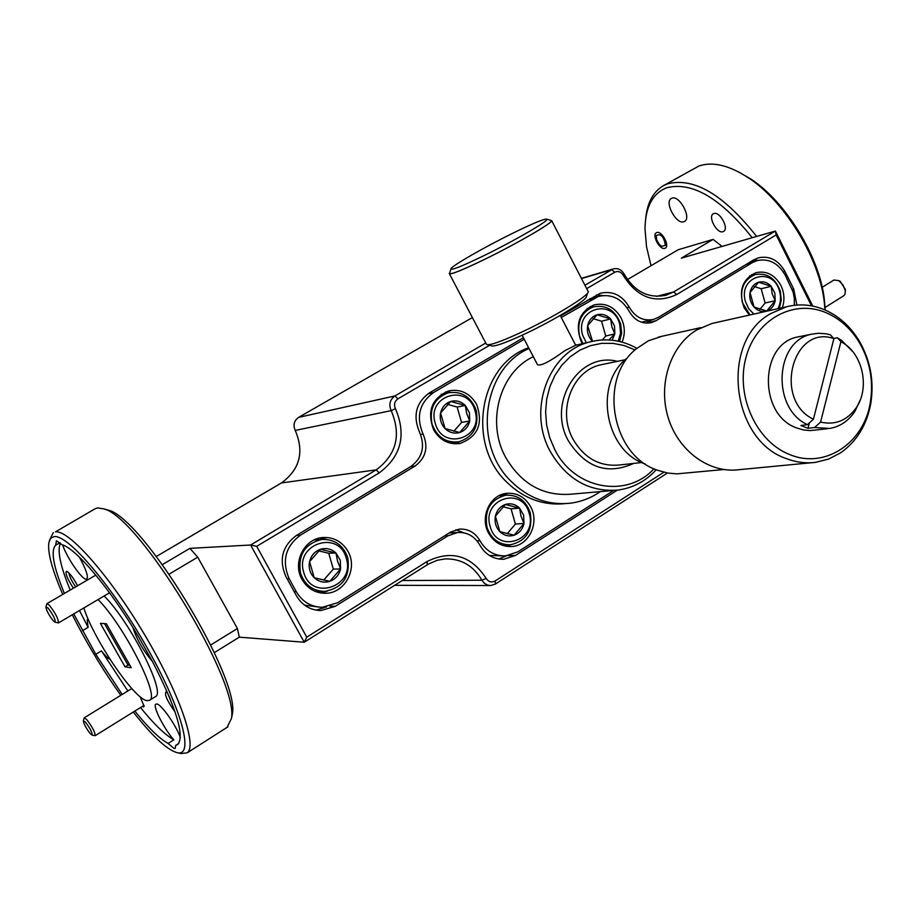 <?xml version="1.0" encoding="UTF-8"?>
<svg xmlns="http://www.w3.org/2000/svg" width="918" height="918" viewBox="0 0 918 918"><rect width="100%" height="100%" fill="white"/><g stroke="black" fill="none" stroke-linecap="round" stroke-linejoin="round"><path stroke-width="1.38" d="M838.662 280.552L840.108 281.229L845.375 289.422L845.375 291.213M824.834 307.61L843.894 295.642L845.019 294.23L845.329 290.857L843.068 285.05L838.754 280.61L833.877 280.036L822.207 287.288M53.451 620.981L54.954 622.175C55.803 619.937 53.474 615.175 47.943 607.9L45.9 607.073C46.623 610.975 49.136 615.599 53.451 620.981M45.934 606.924L46.91 603.654L49.228 605.1C55.378 612.949 58.454 618.893 58.465 622.92L55.069 622.197M656.232 235.536L656.657 239.827L659.308 244.395L661.637 246.38L665.401 245.358C663.898 236.557 660.845 233.287 656.232 235.536M85.374 722.03L83.343 721.009C84.031 724.405 86.361 728.628 90.343 733.7L91.972 735.054C92.592 733.046 90.4 728.697 85.374 722.03M83.377 720.86L84.215 717.819L86.59 719.437C92.213 726.723 95.082 732.139 95.197 735.674L91.972 735.054M645.182 463.98C605.134 451.105 593.395 384.699 626.535 358.559M662.153 336.229L648.349 340.808L636.151 348.92C598.054 378.904 611.595 455.535 657.609 470.28L667.856 473.068L676.864 473.86L723.751 469.534M715.684 322.643L711.783 323.526L696.544 330.044C670.438 345.811 657.781 384.183 668.178 417.644C678.356 451.174 709.625 473.711 739.174 469.672L811.753 462.706M824.651 309.802C812.063 304.535 799.36 303.525 786.554 306.761L770.638 313.623C720.01 341.14 730.739 440.399 786.577 458.679C796.204 462.362 805.912 463.579 815.712 462.328L828.598 459.069L840.521 452.895C856.735 441.489 866.844 424.919 870.849 403.197C874.246 380.97 870.356 360.177 859.156 340.819C850.332 326.36 838.834 316.021 824.651 309.802M790.111 454.708C756.604 442.086 735.467 396.128 745.886 357.768C755.812 319.189 793.932 298.625 826.361 312.82C839.878 318.753 850.848 328.61 859.259 342.38C869.943 360.854 873.649 380.683 870.413 401.877C864.412 442.694 825.282 469.327 790.111 454.708M800.404 336.424L797.983 336.906C759.243 343.516 758.211 415.12 796.927 428.029L803.491 429.945L810.158 430.599L827.256 428.752M860.373 399.674L854.876 411.436C848.496 420.949 840.085 426.618 829.654 428.465L814.599 427.501L807.989 428.316L800.863 425.493L807.45 424.655C771.189 408.281 774.803 340.498 811.971 334.141L818.489 333.245L826.395 333.842L830.308 334.818L833.888 338.616L813.417 419.239L807.45 424.655M485.599 254.837C515.48 240.16 548.528 220.94 547.059 219.207C545.258 218.232 533.438 223.097 511.601 233.803C484.337 247.252 453.274 265.027 451.082 268.538C450.325 270.971 461.823 266.404 485.599 254.837M550.628 220.354L551.511 220.641C553.175 222.489 518.096 242.949 486.333 258.52C461.077 270.787 448.868 275.595 449.717 272.944L450.899 269.158M449.797 272.657L449.235 273.449C449.751 275.297 462.087 270.34 486.253 258.589C517.018 243.499 551.385 223.59 551.741 220.779L550.387 220.274M449.487 273.931L486.173 343.837C487.183 346.614 499.805 342.345 524.029 331.019C554.839 316.435 588.541 295.734 588.289 291.763L587.841 290.903M782.297 307.714C784.856 300.278 784.385 292.853 780.885 285.441C774.769 274.78 766.484 270.512 756.019 272.646C742.088 279.256 738.164 291.017 744.234 307.955L749.421 315.081M751.601 274.585L754.08 274.861M347.945 551.305C342.081 541.517 333.636 536.927 322.597 537.535C304.11 538.694 292.142 562.883 302.033 579.487C307.473 588.587 315.299 593.189 325.477 593.28C344.904 593.476 358.146 568.46 347.945 551.305M320.026 537.937L326.601 539.428M622.06 342.127C625.319 334.118 624.997 326.062 621.107 317.961C614.475 306.761 605.432 302.424 593.98 304.925C579.086 312.063 574.852 324.329 581.278 341.737L582.379 343.688M590.159 306.52L593.82 306.75M530.627 506.667C524.97 496.994 516.937 492.553 506.506 493.345C489.856 494.825 479.586 517.477 488.628 533.174C493.999 542.366 501.607 546.818 511.464 546.531C528.802 545.946 539.841 522.732 530.627 506.667M502.972 494.102L507.505 495.054M476.545 404.241C469.867 393.168 460.584 388.727 448.695 390.896C431.793 398.183 426.767 411.172 433.629 429.865C439.974 440.399 448.81 444.92 460.113 443.428C477.957 436.67 483.442 423.611 476.545 404.241M445.505 391.963L450.509 392.376M750.017 314.954L742.398 302.607C739.77 288.596 744.073 279.244 755.284 274.551C767.127 272.6 775.469 278.188 780.311 291.293L781.264 300.06L779.325 308.379M300.519 573.176C297.719 554.874 304.868 543.628 321.977 539.428C334.645 539.107 343.24 545.154 347.738 557.582C350.481 576.688 342.793 587.956 324.662 591.41C312.774 591.02 304.719 584.95 300.519 573.176M313.99 540.014L317.525 539.692M582.93 343.561L579.545 336.137C576.814 321.713 581.438 311.959 593.418 306.864C606.35 304.535 615.427 310.261 620.66 324.031L621.635 332.959L619.604 341.496M486.965 527.184C484.222 510.052 490.487 499.392 505.749 495.204C517.706 494.664 525.865 500.505 530.248 512.726C532.979 530.397 526.347 541.092 510.374 544.799C498.944 544.822 491.141 538.946 486.965 527.184M505.749 495.204L499.541 495.777M432.011 423.955C429.176 408.361 434.57 397.987 448.214 392.835C461.674 390.85 471.014 396.725 476.224 410.449C479.058 426.595 473.275 437.048 458.862 441.799C445.93 443.119 436.979 437.175 432.011 423.955M441.237 394.304L442.545 394.04M777.902 308.7C780.667 303.456 781.252 297.742 779.646 291.568C773.392 265.577 737.498 275.974 745.508 301.758L748.744 308.758L753.885 314.082M346.281 558.328C339.132 529.342 294.403 543.731 303.755 572.384C311.259 601.611 355.702 586.522 346.281 558.328M618.262 341.198L620.557 333.039L619.719 324.364C613.155 297.317 574.232 308.448 582.701 335.277L586.304 342.77M529.147 513.369C522.365 485.588 481.353 498.922 490.155 526.393C497.258 554.415 538.005 540.427 529.147 513.369M475.019 410.931C468.169 382.898 426.285 395.314 435.201 423.095C442.384 451.381 484.004 438.299 475.019 410.931M774.838 293.003L771.212 286.301L758.635 282.228L750.017 292.578L754.057 307.037L766.668 311.053L775.217 300.679L772.164 293.737L771.212 286.301C767.494 282.411 763.306 281.057 758.635 282.228C754.068 283.765 751.188 287.219 750.017 292.578C749.191 298.052 750.534 302.871 754.057 307.037C757.809 310.915 762.009 312.258 766.668 311.053C771.223 309.469 774.069 306.004 775.217 300.679L774.838 293.003M340.291 560.301L335.942 552.98L320.462 549.274L309.561 561.644L314.231 577.732L329.769 581.346L340.578 568.965L337.514 560.99L335.942 552.98C331.432 548.849 326.269 547.621 320.462 549.274C314.759 551.362 311.133 555.493 309.561 561.644C308.402 567.909 309.951 573.268 314.231 577.732C318.787 581.851 323.974 583.056 329.769 581.346C335.437 579.212 339.04 575.093 340.578 568.965L340.291 560.301M608.909 339.947L614.853 333.888L614.498 325.901L610.631 318.936L597.056 314.794L587.658 325.661L592.5 341.289M602.392 339.935L605.731 336.034L614.853 333.888L611.79 326.647L610.631 318.936C606.637 314.92 602.116 313.543 597.056 314.794C592.099 316.446 588.966 320.072 587.658 325.661C586.705 331.375 588.128 336.39 591.903 340.693M523.65 515.205L519.611 508.159L505.348 504.475L495.41 516.191L499.828 531.614L514.137 535.217L523.983 523.49L520.908 515.882L519.611 508.159C515.423 504.166 510.672 502.938 505.348 504.475C500.126 506.415 496.81 510.316 495.41 516.191C494.389 522.17 495.869 527.299 499.828 531.614C504.051 535.596 508.813 536.8 514.137 535.217C519.336 533.232 522.617 529.33 523.983 523.49L523.65 515.205M469.408 412.652L465.3 405.481L450.749 401.453L440.583 412.974L445.058 428.557L459.654 432.516L469.729 420.972L466.665 413.387L465.3 405.481C461.043 401.384 456.189 400.03 450.749 401.453C445.414 403.277 442.028 407.122 440.583 412.974C439.527 418.952 441.019 424.139 445.058 428.557C449.35 432.653 454.215 433.973 459.654 432.516C464.956 430.645 468.318 426.801 469.729 420.972L469.408 412.652M168.591 695.075L170.679 700.159M68.884 572.901C69.32 576.252 71.581 580.91 75.666 586.866M104.606 509.192L108.335 510.144C142.852 517.798 240.459 678.322 232.357 714.135L231.405 718.599M227.01 727.4L231.382 718.691C239.701 682.108 139.088 516.639 103.803 508.87L97.606 507.906L95.277 508.675L55.447 531.878C68.827 529.686 109.403 575.471 144.08 633.81C178.884 692.092 197.622 745.772 187.215 752.806L180.972 753.54L177.3 752.691M722.971 231.692C717.027 233.998 707.594 216.579 713.286 213.779L713.86 213.527C719.758 211.094 729.305 228.605 723.602 231.405L722.971 231.692M664.827 248.353C659.881 250.293 651.585 235.008 656.359 232.724L656.795 232.529C661.706 230.487 670.071 245.852 665.309 248.135L664.827 248.353M683.83 221.743C676.302 224.83 664.012 201.914 671.356 198.437L671.93 198.173C679.377 194.88 691.851 217.968 684.518 221.445L683.83 221.743M752.221 237.728C720.504 198.013 691.988 181.362 666.675 187.754C652.503 193.491 645.285 207.227 645.01 228.938L646.513 246.621L651 265.727M645.652 219.012C647.167 202.981 653.019 191.908 663.198 185.815L667.581 183.818C694.042 177.14 723.728 194.685 756.627 236.454M167.512 692.574L166.055 691.793C164.219 694.283 167.202 700.973 175.028 711.84M77.56 585.764C73.394 577.961 69.814 573.165 66.83 571.363L66.44 571.294C65.04 573.199 67.347 578.833 73.383 588.197M109.265 592.959L109.999 593.43M131.423 688.121L131.504 688.73M142.336 706.412L143.403 706.998L144.103 706.401L140.179 696.728M824.984 309.94L824.341 302.676C819.831 258.922 784.936 201.535 748.434 177.828C729.11 165.229 712.575 161.293 698.827 166.055L663.198 185.815M132.949 627.579C136.53 639.043 143.047 650.369 152.514 661.534M62.642 544.913C66.75 557.559 82.092 579.901 86.235 579.189L86.797 579.04C88.541 576.561 86.051 569.24 79.338 557.077M59.968 542.699L55.677 545.143C50.501 550.72 53.416 566.819 64.409 593.441M134.831 711.071C148.314 727.779 159.411 738.588 168.097 743.477L174.133 748.48L175.258 748.354L175.659 745.45L177.736 744.544C184.816 735.984 176.417 708.363 152.572 661.694L137.907 635.704C109.678 588.231 76.114 548.516 61.965 544.672L56.446 540.759L55.677 545.143M73.738 613.913L95.782 654.293L101.462 650.873C105.467 656.129 108.427 658.975 110.344 659.388M82.402 630.758L88.105 627.361L87.187 619.811L88.484 619.845M168.097 743.477L173.881 739.816C164.23 729.317 152.296 705.747 155.865 704.129L156.852 703.98C161.293 704.209 176.325 725.656 180.364 737.579M133.271 712.035C151.86 735.605 166.238 749.088 176.405 752.485L176.417 752.485C194.719 758.279 182.636 710.601 147.764 648.957C113.132 587.325 68.058 534.196 54.105 536.617L50.651 538.35L48.838 542.653C47.506 552.659 52.154 569.906 62.768 594.394M738.301 171.781L750.672 178.918C786.164 201.971 820.038 257.683 824.433 300.243L825.167 310.02M155.211 696.796L155.521 696.601C166.158 692.906 130.104 621.75 104.159 595.977M83.825 607.968C93.877 639.777 134.464 699.55 147.041 700.663L149.611 700.262C160.122 696.647 123.941 625.445 98.077 599.557M576.86 344.973L575.276 344.514M529.032 348.507C482.512 368.244 472.127 445.046 511.808 482.007C528.688 498.187 547.931 505.279 569.527 503.293C580.681 501.997 590.928 498.107 600.257 491.635M528.653 347.761C479.311 364.492 466 444.369 507.126 482.501C523.937 498.6 543.112 505.657 564.627 503.684M635.004 349.942L624.217 345.558L612.949 343.343L601.554 343.378L590.389 345.684L579.82 350.194L570.17 356.792L561.782 365.272L554.931 375.382L549.836 386.788L546.692 399.123L545.602 411.987L546.612 424.954L549.687 437.599L554.724 449.499C574.438 489.443 626.581 498.726 654.006 468.788M656.267 469.764C645.641 481.296 632.8 488.078 617.745 490.097C589.012 492.14 566.521 479.276 550.272 451.484C526.989 409.944 548.792 351.342 589.976 341.921C606.167 337.824 621.784 339.958 636.851 348.324M533.312 356.7C499.92 372.077 485.897 421.936 505.657 457.394C521.275 483.924 542.974 496.19 570.744 494.217L613.798 490.441M560.221 315.436L575.655 345.237L564.799 350.699C549.939 361.566 540.84 366.236 537.489 364.698L522.112 335.242M586.625 295.998L586.223 297.237C583.412 302.32 553.405 320.439 526.45 333.211C505.772 342.896 493.987 347.073 491.096 345.73L488.066 344.801M524.212 339.27L433.399 392.629C419.331 403.036 415.888 416.852 423.072 434.076C428.58 447.204 425.929 457.841 415.108 466.011L300.438 535.171C285.36 546.485 281.608 561.001 289.17 578.73L296.284 591.674C302.32 601.783 310.995 606.982 322.31 607.28L337.445 602.816L450.509 532.142L459.356 529.112C468.295 528.676 475.157 532.555 479.953 540.736C485.989 551.052 494.55 556.101 505.634 555.883L517.913 551.821L613.66 490.453M794.265 305.292L794.357 298.557L793.049 291.867L785.211 275.159C778.235 262.973 768.768 258.142 756.845 260.666L752.071 262.789L656.049 320.703L651.654 322.574C642.175 324.41 634.659 320.623 629.105 311.213C621.566 298.465 611.296 293.542 598.284 296.457L561.288 317.49M104.514 623.632L127.981 665.068L129.92 665.343M125.032 666.858L100.36 623.333L106.385 623.77L131.297 667.765L125.032 666.858L127.981 665.068M95.782 654.293L122.186 694.456M72.304 614.762C86.361 642.692 102.518 669.555 120.786 695.316M178.746 743.488L175.659 745.45M101.462 650.873L127.854 690.967M140.511 707.537C154.017 724.21 165.148 734.962 173.881 739.816M60.462 543.158C57.019 550.295 60.267 565.936 70.193 590.056M79.476 610.527L88.105 627.361M49.365 540.61L53.29 532.543M453.825 431.265L461.559 422.418L457.164 407.064L447.617 404.425M507.229 533.737L515.4 524.017L511.062 508.824L502.949 506.725M605.731 336.034L601.542 321.208L593.085 318.638M323.698 580.096L333.314 569.103L328.724 553.256L318.741 550.88M759.829 309.435L765.13 303.009L761.16 288.745L754.275 286.531M461.559 422.418L469.729 420.972M457.164 407.064L465.3 405.481M515.4 524.017L523.983 523.49M511.062 508.824L519.611 508.159M601.542 321.208L610.631 318.936M333.314 569.103L340.578 568.965M328.724 553.256L335.942 552.98M765.13 303.009L775.217 300.679M761.16 288.745L771.212 286.301M612.054 340.199L614.853 333.888M472.391 317.571L298.637 417.369C294.058 420.673 292.922 425.011 295.217 430.416C304.432 451.931 299.842 469.442 281.47 482.937L156.37 556.457M720.332 246.908L721.686 246.104L713.114 239.391L678.207 249.742L627.453 279.577M584.915 285.223L613.167 268.951C617.78 267.838 621.452 269.571 624.183 274.149C634.671 291.855 648.728 298.843 666.33 295.126L673.605 291.947L775.389 231.049L681.363 258.142L713.114 239.391M210.727 644.975L237.406 628.532L239.311 637.161L214.342 652.606M237.406 628.532L197.726 557.18L169.199 574.106M162.429 564.57L189.9 548.356L197.726 557.18M667.443 472.988L495.364 584.055L490.648 585.546L487.688 585.133L484.36 583.297L481.904 580.233C473.436 565.706 461.203 558.592 445.207 558.901L437.255 560.278L428.488 564.031L304.237 642.233L250.614 545.017L376.208 469.867C396.484 454.697 401.476 434.96 391.194 410.644C388.635 404.54 389.875 399.64 394.912 395.945L485.748 343.011M811.501 305.832L776.158 234.928L775.389 231.049L812.774 306.084M489.638 345.283L397.919 398.837C394.556 401.304 393.73 404.574 395.44 408.648C406.594 435.006 401.177 456.418 379.226 472.885L256.696 546.325L306.761 637.161L304.237 642.233L239.311 637.161M256.696 546.325L250.614 545.017L189.9 548.356M776.158 234.928L676.75 294.517C655.36 304.317 637.494 297.891 623.138 275.228C620.935 271.728 618.147 270.73 614.773 272.221L586.671 288.631M306.761 637.161L426.973 561.575C451.208 549.698 470.945 555.31 486.173 578.409C488.537 581.943 491.52 582.792 495.158 580.956L663.852 472.219M457.302 442.051L450.233 443.164M508.974 544.844L501.939 545.143M322.746 591.387L314.69 591.181M523.409 337.721L429.234 392.996C415.969 402.795 412.721 415.82 419.492 432.045C425.436 446.182 422.578 457.657 410.897 466.459L296.457 535.423L300.438 535.171M627.04 307.737L629.255 307.163C622.14 295.148 612.455 290.524 600.211 293.29L560.485 315.953M629.255 307.163C635.256 317.33 643.357 321.415 653.57 319.407L658.252 317.41L753.781 259.84L758.234 257.866C769.468 255.468 778.372 260.012 784.959 271.498L783.352 271.912M792.177 289.365L793.703 288.998L784.959 271.498M793.703 288.998L796.858 305.04M507.815 555.642L515.526 555.424L617.275 490.155M515.526 555.424L503.844 559.257C493.448 559.429 485.427 554.69 479.77 545.017C474.629 536.238 467.262 532.061 457.657 532.497L448.03 535.779L444.369 535.974M329.929 606.167L335.277 606.316L448.03 535.779M335.277 606.316L320.875 610.539C310.284 610.218 302.16 605.329 296.514 595.874L285.831 576.435C278.705 559.75 282.239 546.072 296.457 535.423M459.597 441.65L455.064 443.819M510.718 544.764L506.346 546.313M327.347 591.169L320.795 592.982M498.704 559.005L506.587 555.803M450.887 532.876L449.154 532.991M316.148 610.137L326.452 606.936M602.874 295.539L596.402 294.885M641.43 322.218L652.468 319.671M758.119 260.333L753.827 259.805M503.925 555.929L489.328 555.436M455.925 529.743L463.98 532.853M319.992 607.2L304.615 605.18M589.689 298.809L590.515 298.591M651.608 319.877L646.192 323.136M833.888 338.616C792.67 323.939 772.864 399.973 813.417 419.239M814.599 427.501L820.577 422.096L840.957 341.576L837.354 337.778L841.554 340.383L852.592 351.433M820.577 422.096C835.265 425.355 847.188 420.524 856.345 407.603C869.438 388.578 863.413 356.436 844.376 343.734L840.957 341.576M807.989 428.316L809.366 422.923M833.739 338.467L837.354 337.778M603.378 364.274L600.647 364.848C572.304 370.654 557.077 410.633 572.912 438.976C584.1 458.128 599.603 466.803 619.409 465.001L641.705 462.523M633.707 463.418C607.429 475.237 585.673 467.755 568.46 440.973C546.646 402.864 579.155 351.215 617.401 361.348M295.217 430.416L391.194 410.644L395.44 408.648M379.226 472.885L376.208 469.867L281.47 482.937M298.637 417.369L394.912 395.945L397.919 398.837M614.773 272.221L611.652 269.64L581.496 278.567M656.657 296.353L673.605 291.947L676.75 294.517M486.173 578.409L481.904 580.233L402.268 580.509M623.138 275.228L624.183 274.149M495.364 584.055L495.158 580.956M427.306 564.754L426.973 561.575M477.004 540.874L479.953 540.736M294.196 591.651L296.284 591.674M289.17 578.73L287.093 578.742M415.108 466.011L410.621 466.619M423.072 434.076L420.639 434.501M427.949 393.811L433.399 392.629M593.395 298.625L587.05 300.358M646.456 322.987L656.049 320.703M752.071 262.789L746.345 264.315M840.108 281.229L838.754 280.61M845.375 289.422L845.329 290.857M109.54 592.798L58.465 622.92M95.805 575.104L46.91 603.654M131.79 688.546L84.215 717.819M144.034 705.357L95.197 735.674M700.973 327.588L658.47 337.055M711.783 323.526L786.554 306.761M811.971 334.141L797.983 336.906M547.059 219.207L551.511 220.641M551.741 220.779L588.289 291.763M755.284 274.551L749.547 276.02M321.977 539.428L315.54 539.795M593.418 306.864L587.095 308.54M448.214 392.835L441.214 394.315M108.335 510.144L103.803 508.87M232.357 714.135L231.382 718.691M227.916 726.826L187.215 752.806M750.672 178.918L748.434 177.828M824.433 300.243L824.341 302.676M155.521 696.601L149.611 700.262M625.261 359.707L603.39 364.274M589.976 341.921L575.597 345.26M586.223 297.237L587.554 293.094M613.167 268.951L581.392 278.372M666.33 295.126L664.506 295.596M490.04 585.535L394.625 585.328M503.844 559.257L502.238 559.303M449.35 532.968L457.657 532.497M320.875 610.539L318.695 610.459M598.284 296.457L589.654 298.832M650.632 322.826L651.654 322.574M756.845 260.666L748.836 262.812M458.438 443.681L460.113 443.428M509.96 546.589L511.464 546.531M323.423 593.257L325.477 593.28M844.376 343.734L841.554 340.383M856.345 407.603L854.876 411.436M859.259 342.38L859.156 340.819M870.413 401.877L870.849 403.197"/></g></svg>
